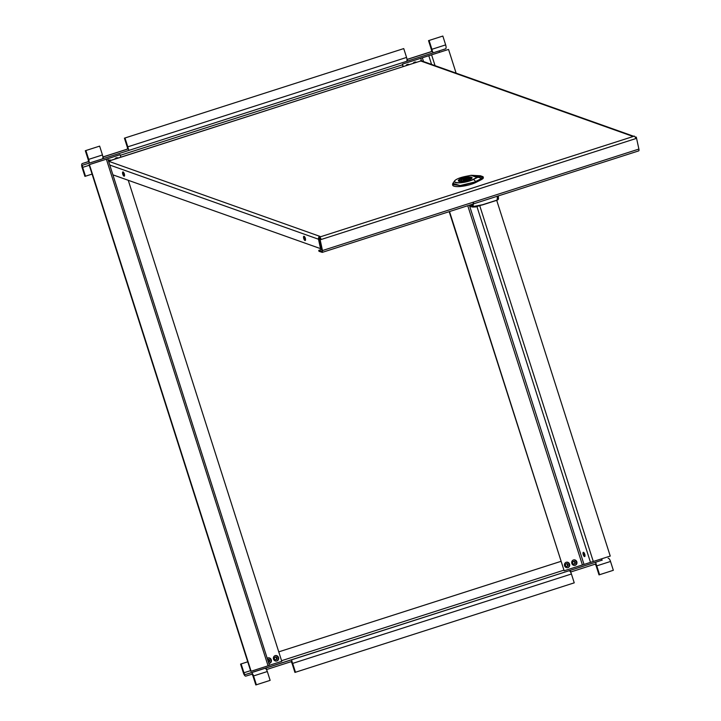 <?xml version="1.0" encoding="UTF-8"?>
<svg xmlns="http://www.w3.org/2000/svg" width="721" height="721" viewBox="0 0 721 721"><rect width="100%" height="100%" fill="white"/><g stroke="black" fill="none" stroke-linecap="round" stroke-linejoin="round"><path stroke-width="1.08" d="M471.11 175.32L465.369 176.465A10.806 2.65 -12.2 0 0 455.555 182.296A10.806 2.65 -12.2 0 0 473.309 179.286L473.553 179.403A11.094 2.722 167.8 0 1 460.494 182.792A11.094 2.722 167.8 0 1 454.554 180.926A11.094 2.722 167.8 0 1 456.366 179.502M473.309 179.286L477.077 177.393L471.101 175.32L477.221 177.528L473.553 179.403L475.662 181.512L480.952 178.808L482.998 176.681L477.077 177.393L479.555 177.411L481.105 179.069L475.815 181.773L460.007 185.567L452.896 183.341L452.626 184.008M471.201 175.302L480.42 175.771L482.8 176.618L479.411 177.276M482.98 176.717L483.358 177.609A9.391 2.307 -12.2 0 1 481.249 179.691L475.959 182.395L475.815 181.773L461.521 185.721L452.581 184.495L452.689 185.117A13.447 3.299 -12.2 0 0 461.647 186.342A13.447 3.299 -12.2 0 0 475.959 182.395M481.015 177.06L479.105 176.636M478.095 176.861L481.222 176.933L476.257 176.312L479.663 176.834L478.122 176.978M480.438 177.069L481.249 177.024M476.752 175.798L473.337 175.609L476.788 175.942M474.715 175.852L479.429 176.294L473.192 175.356L476.293 176.42L474.697 176.294M473.931 175.825L473.382 175.825L473.751 175.545M476.716 175.789L477.717 175.843L476.689 175.663M475.536 176.393L474.643 176.077M478.789 176.266L477.735 175.906M473.3 175.582L472.453 175.708M473.237 175.573L472.408 175.491M476.59 176.068L475.274 176.05L476.608 176.185M471.633 178.393A6.507 1.595 -12.2 0 0 471.642 178.213A6.507 1.595 -12.2 0 0 471.065 177.736A6.507 1.595 -12.2 0 0 463.747 178.312A6.507 1.595 -12.2 0 0 458.907 180.971A6.507 1.595 -12.2 0 0 458.989 181.133M460.611 181.422L462.323 180.872A4.074 1 -12.2 0 0 466.802 180.223A4.074 1 -12.2 0 0 469.254 178.727A4.074 1 -12.2 0 0 469.227 178.664L470.948 178.105A5.939 1.46 -12.2 0 0 469.948 177.754L468.226 178.303A4.074 1 -12.2 0 0 463.747 178.961A4.074 1 -12.2 0 0 461.296 180.448A4.074 1 -12.2 0 0 461.323 180.52L459.601 181.07A5.939 1.46 -12.2 0 0 460.566 181.422M463.468 180.169A2.037 0.496 -12.2 0 0 465.748 179.989A2.037 0.496 -12.2 0 0 467.262 179.159A2.037 0.496 -12.2 0 0 467.082 179.006A2.037 0.496 -12.2 0 0 464.802 179.196A2.037 0.496 -12.2 0 0 463.288 180.025A2.037 0.496 -12.2 0 0 463.468 180.169M469.948 177.754L470.083 178.384M461.323 180.52L461.458 181.151M468.226 178.303L468.497 179.538M473.364 203.052L472.354 205.719L469.704 205.088M470.029 206.332L471.876 206.909A1.631 1.631 0 0 0 471.913 206.918L470.272 206.422M471.867 206.9L473.282 207.116L474.094 206.359L473.003 206.062L471.867 206.9L472.354 205.719L473.003 206.062L473.625 202.925M475.373 206.99A2.442 2.442 0 0 0 475.689 206.918L476.085 205.963L475.328 206.999L471.913 206.918M479.771 205.701L482.466 204.746L474.094 206.359M497.346 196.229L497.211 200.05L498.328 198.041L496.598 200.366L482.286 204.971L496.598 200.366M635.201 137.197L636.301 137.107L635.435 137.387L635.706 138.621A2.28 0.811 -107.8 0 0 635.273 137.332A2.28 0.811 -107.8 0 0 634.309 136.134L632.416 136.242L420.83 61.033A2.28 0.811 -107.8 0 0 420.604 61.024A2.28 0.811 -107.8 0 0 420.424 61.168M108.565 161.243L320.052 236.425L318.898 236.794L319.628 237.056A2.28 0.811 72.2 0 1 320.593 238.254L319.89 238.588L322.485 250.538L322.251 252.377L318.961 251.287L318.763 250.358L321.863 249.367M635.706 138.621L321.025 239.543L320.764 238.309M318.898 236.794L319.827 237.975A1.298 0.469 72.2 0 1 320.133 238.245M124.553 175.672A2.235 0.802 72.2 0 1 123.426 172.175M123.093 171.94A2.235 0.802 72.2 0 1 124.4 174.103A2.235 0.802 72.2 0 1 124.237 176.194A2.235 0.802 72.2 0 1 122.795 174.311A2.235 0.802 72.2 0 1 122.867 171.931A2.235 0.802 72.2 0 1 123.093 171.94M305.524 240.003A2.235 0.802 72.2 0 1 304.397 236.506M304.064 236.272A2.235 0.802 72.2 0 1 305.371 238.435A2.235 0.802 72.2 0 1 305.208 240.526A2.235 0.802 72.2 0 1 303.766 238.633A2.235 0.802 72.2 0 1 303.838 236.263A2.235 0.802 72.2 0 1 304.064 236.272M112.9 174.833L320.539 248.637L318.493 239.228A2.28 2.055 -70.4 0 1 318.979 237.182M320.539 248.637L321.404 248.357L319.367 238.948A1.298 1.172 -70.4 0 1 319.565 237.885M420.352 61.105L108.547 161.189M633.047 136.044L421.533 60.852A2.28 2.055 109.6 0 0 420.298 60.843M319.89 238.588L320.629 238.263M638.436 150.887A2.28 0.811 -107.8 0 0 638.662 150.905A2.28 0.811 -107.8 0 0 638.896 149.067L636.301 137.107M319.493 238.444L322.08 250.403L321.818 251.44L318.763 250.358M445.533 48.848L433.042 52.858L445.524 48.848A3.74 1.334 -107.8 0 0 445.533 48.848A3.74 1.334 -107.8 0 0 445.659 44.891L442.838 36.05L428.526 40.637L431.347 49.47A2.118 0.757 72.2 0 1 431.275 51.714L432.546 51.317L433.042 52.867L406.428 61.393A3.74 1.334 -107.8 0 0 406.428 61.384A3.74 1.334 -107.8 0 0 406.986 59.51A3.74 1.334 -107.8 0 0 406.563 57.428L403.742 48.586L124.427 138.162L127.247 147.003A2.118 0.757 72.2 0 1 127.166 149.238L128.446 148.85L128.942 150.401L102.319 158.917A3.74 1.334 -107.8 0 0 102.328 158.917A3.74 1.334 -107.8 0 0 102.878 157.043A3.74 1.334 -107.8 0 0 102.463 154.961L99.642 146.12L85.88 150.536L88.701 159.368A3.74 1.334 72.2 0 1 88.566 163.334L82.735 165.127A2.118 0.757 -107.8 0 0 82.663 167.371L85.484 176.203L92.081 174.094M112.665 153.87L116.351 152.708L112.665 153.87M416.774 56.337L420.451 55.175L416.774 56.337M99.642 146.12L85.88 150.536M85.321 150.707L88.151 159.539A2.118 0.757 72.2 0 1 88.07 161.783L82.239 163.577A3.74 1.334 -107.8 0 0 82.104 167.542L84.925 176.375L85.484 176.203M103.599 158.53L102.878 157.043M128.446 148.85L103.103 156.98M403.742 48.586L124.427 138.162M124.976 137.99L127.797 146.832A3.74 1.334 72.2 0 1 128.221 148.914M407.698 60.997L406.986 59.51M432.546 51.317L407.203 59.446M439.477 52.345A2.118 0.757 72.2 0 1 439.531 50.767M442.838 36.05L428.526 40.637M429.085 40.466L431.906 49.298A3.74 1.334 72.2 0 1 432.321 51.389M566.093 562.326A2.812 2.623 -107.1 0 1 567.751 567.679M569.59 564.146A2.812 2.623 -107.1 0 1 567.914 567.634A2.812 2.623 -107.1 0 1 564.579 565.724A2.812 2.623 -107.1 0 1 566.264 562.272A2.812 2.623 -107.1 0 1 569.59 564.146M414.467 62.195A2.812 2.623 -107.1 0 1 416.215 62.43M413.133 63.421A2.812 2.623 -107.1 0 1 416.54 62.321M407.23 64.52A2.812 2.623 -107.1 0 1 408.978 64.755M405.887 65.737A2.812 2.623 -107.1 0 1 409.303 64.647M573.339 560.001A2.812 2.623 -107.1 0 1 574.988 565.354M576.827 561.83A2.812 2.623 -107.1 0 1 575.16 565.309A2.812 2.623 -107.1 0 1 571.825 563.398A2.812 2.623 -107.1 0 1 573.501 559.947A2.812 2.623 -107.1 0 1 576.827 561.83M456.123 73.154L448.552 49.434L420.379 58.374M584.992 556.053A2.235 0.802 72.2 0 1 583.866 552.556M584.758 554.206A2.235 0.802 72.2 0 1 584.677 556.576A2.235 0.802 72.2 0 1 583.235 554.683A2.235 0.802 72.2 0 1 583.307 552.313A2.235 0.802 72.2 0 1 584.758 554.206M449.516 211.559L564.155 570.762L610.245 556.08L496.715 200.357M448.552 49.434L402.462 64.124L403.255 66.584M449.192 211.668L564.155 570.762M402.922 66.692L402.462 64.124M247.727 661.806L240.58 664.104L243.401 672.936A3.74 1.334 -107.8 0 0 245.816 676.118L251.638 674.315A2.118 0.757 72.2 0 1 253.008 676.109L255.829 684.95L256.379 684.779L270.141 680.363L267.32 671.53A3.74 1.334 -107.8 0 0 266.446 669.584L266.175 667.961L602.278 560.082A2.118 0.757 72.2 0 1 601.188 558.982M267.761 659.481A1.424 1.334 -107.1 0 1 268.582 662.139M267.608 659.589A1.424 1.334 -107.1 0 1 268.014 659.373A1.424 1.334 -107.1 0 1 268.023 659.364A1.424 1.334 -107.1 0 1 269.717 660.337A1.424 1.334 -107.1 0 1 268.419 662.139M573.312 561.488A1.424 1.334 -107.1 0 1 574.132 564.146M573.565 561.371A1.424 1.334 -107.1 0 1 575.268 562.344A1.424 1.334 -107.1 0 1 574.421 564.092A1.424 1.334 -107.1 0 1 572.726 563.128A1.424 1.334 -107.1 0 1 573.565 561.371M566.066 563.813A1.424 1.334 -107.1 0 1 566.886 566.472M566.327 563.696A1.424 1.334 -107.1 0 1 568.031 564.66A1.424 1.334 -107.1 0 1 567.175 566.418A1.424 1.334 -107.1 0 1 565.489 565.453A1.424 1.334 -107.1 0 1 566.327 563.696M274.998 657.164A1.424 1.334 -107.1 0 1 275.819 659.814M275.251 657.047A1.424 1.334 -107.1 0 1 276.954 658.012A1.424 1.334 -107.1 0 1 276.107 659.769A1.424 1.334 -107.1 0 1 274.413 658.805A1.424 1.334 -107.1 0 1 275.251 657.047M579.846 567.328L583.532 566.156L579.846 567.328M275.737 664.852L279.424 663.69L275.737 664.852M595.897 563.921A3.74 1.334 72.2 0 1 596.763 565.868L599.584 574.709L613.337 570.293L610.516 561.461A3.74 1.334 -107.8 0 0 608.109 558.288M594.933 564.237A2.118 0.757 72.2 0 1 596.204 566.039L599.025 574.88L599.584 574.709M595.627 562.299L596.123 563.849L570.78 571.978L570.284 570.428M290.824 661.761A2.118 0.757 72.2 0 1 292.104 663.572L294.925 672.414L295.484 672.242L574.24 582.838L571.42 573.997A3.74 1.334 -107.8 0 0 570.554 572.05A3.74 1.334 -107.8 0 0 569.004 570.825M291.798 661.454A3.74 1.334 72.2 0 1 292.663 663.401L295.484 672.242M291.518 659.832L292.014 661.382L266.671 669.512M247.736 661.815L241.129 663.933L243.95 672.765A2.118 0.757 -107.8 0 0 245.32 674.568L251.142 672.765A3.74 1.334 72.2 0 1 253.558 675.938L256.379 684.779M266.446 669.584A3.74 1.334 -107.8 0 0 264.904 668.358L266.175 667.961M560.803 561.407L278.757 651.865L560.803 561.398M240.58 664.104L241.129 663.933M116.153 157.872A2.812 2.623 -107.1 0 1 117.902 158.106M114.819 159.089A2.812 2.623 -107.1 0 1 118.235 157.998M267.788 657.994A2.812 2.623 -107.1 0 1 269.438 663.356M267.203 658.327A2.812 2.623 -107.1 0 1 271.285 659.85A2.812 2.623 -107.1 0 1 268.825 663.419M275.025 655.677A2.812 2.623 -107.1 0 1 276.675 661.031M273.52 659.102A2.812 2.623 -107.1 0 1 275.188 655.614A2.812 2.623 -107.1 0 1 278.522 657.525A2.812 2.623 -107.1 0 1 276.846 660.986A2.812 2.623 -107.1 0 1 273.52 659.102M108.916 160.197A2.812 2.623 -107.1 0 1 110.664 160.422M108.33 160.522A2.812 2.623 -107.1 0 1 110.989 160.323M101.508 160.639L89.089 164.712L250.782 671.359L269.447 665.366L107.762 158.728L89.422 164.613L251.115 671.26M120.867 157.151L120.083 154.682L107.762 158.728M269.42 665.285L281.776 661.328L128.257 180.286M458.808 180.989A6.615 1.622 167.8 0 1 464.928 178.006A6.615 1.622 167.8 0 1 471.741 178.186L471.732 178.222C470.516 178.61 474.751 177.168 468.01 180.223C454.735 182.828 460.07 180.295 458.808 180.989M468.055 180.223A7.021 1.721 167.8 0 1 458.349 180.43A7.021 1.721 167.8 0 1 469.164 176.96A7.021 1.721 167.8 0 1 468.055 180.223M483.169 176.915L481.105 179.069L481.249 179.691M109.772 165.037L318.493 239.228M634.309 136.134L319.628 237.056M638.896 149.067L322.485 250.538M102.463 154.961L88.701 159.368M88.575 163.325L102.319 158.917L88.566 163.334M406.563 57.428L127.797 146.832M128.933 150.383L406.428 61.393L128.933 150.383M82.663 167.371L89.26 165.253M120.281 155.303L402.327 64.845M82.239 163.577L88.232 161.657L82.239 163.577M102.869 156.962L127.329 149.121L102.869 156.962M406.977 59.428L431.437 51.588L406.977 59.428M445.659 44.891L431.906 49.298M593.302 561.515L479.762 205.746M435.06 65.665L431.609 54.868M428.806 55.76L431.573 64.43M476.932 206.548L590.499 562.398M584.001 564.408L469.686 206.197M423.524 61.564L422.317 57.761M420.713 58.266L421.542 60.861M467.767 205.71L582.406 564.913M596.763 565.868L610.516 561.461M292.663 663.401L571.42 573.997M245.32 674.568L602.278 560.082M264.904 668.358L251.142 672.765M563.624 570.248L281.578 660.706M250.557 670.656L243.95 672.765M253.558 675.938L267.32 671.53M106.366 159.179L268.059 665.825M480.465 175.771L471.11 175.311M452.896 183.341L454.554 180.926C456.177 179.123 459.782 177.627 465.36 176.447L471.101 175.311M480.483 175.771L483.142 176.825M463.468 180.863L463.288 180.025M467.442 180.007L467.262 179.159M498.319 195.914L498.499 198.608A1.631 1.631 0 0 1 497.67 199.924L475.662 206.918M420.604 61.024L108.52 161.107M322.251 252.377L638.662 150.905"/></g></svg>
